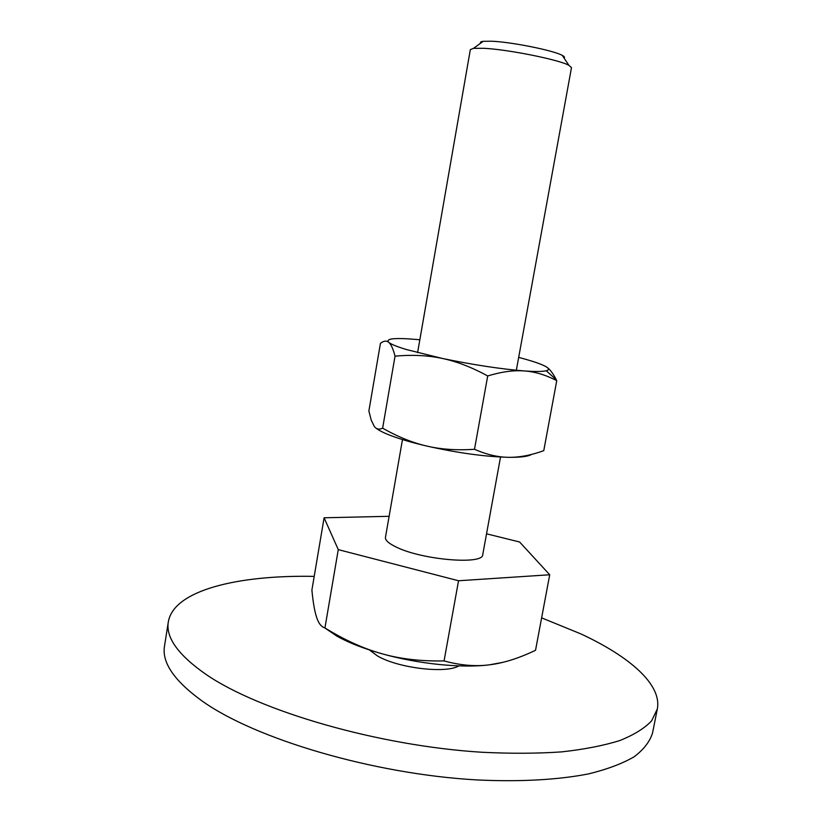 <?xml version="1.0" encoding="UTF-8"?>
<svg xmlns="http://www.w3.org/2000/svg" width="822" height="822" viewBox="0 0 822 822"><rect width="100%" height="100%" fill="white"/><g stroke="black" fill="none" stroke-linecap="round" stroke-linejoin="round"><path stroke-width="1.23" d="M657.323 708.975L652.555 732.936C649.925 741.495 643.811 749.428 634.224 756.723C622.573 763.535 607.437 769.238 588.799 773.841C558.528 779.811 520.151 782.02 476.75 779.914C373.147 774.108 254.943 738.865 201.914 700.868C174.141 680.708 161.677 662.419 164.523 646L168.325 621.874C165.602 637.492 178.21 655.031 206.158 674.502C259.536 711.184 378.141 745.821 481.867 752.253C510.678 753.682 537.269 753.558 561.642 751.883C584.35 749.366 603.78 745.575 619.942 740.499C634.07 734.806 644.633 728.251 651.62 720.843L657.323 708.975C662.049 684.531 629.539 656.47 580.733 633.844L541.626 617.856M314.21 576.376C237.774 574.876 173.637 590.237 168.325 621.874M458.892 665.892C445.853 673.865 397.786 668.081 377.421 655.915L369.427 649.955M486.532 533.817L519.607 541.996L549.723 574.773L535.533 650.274C518.949 658.247 503.588 663.107 489.45 664.823C475.352 666.663 460.228 665.358 444.065 660.919C421.059 661.361 400.386 658.977 382.045 653.778C363.653 648.681 344.613 640.071 324.937 627.936C321.34 626.888 318.566 623.343 316.604 617.301L316.398 616.654C314.518 610.715 313.018 601.848 311.898 590.062L324.094 517.788L389.114 516.308M324.741 627.874L336.866 636.125C348.61 642.712 363.673 648.599 382.045 653.778C418.172 663.991 461.943 668.378 489.45 664.823L502.571 662.419M417.597 352.659L470.328 49.639L473.554 48.334L483.788 48.303C507.77 49.392 559.032 59.698 568.906 65.318L571.485 67.651L516.339 370.249M480.654 43.165C479.935 42.261 480.778 41.645 483.192 41.316L491.762 41.223C511.726 42.014 553.925 50.532 562.289 55.403C564.437 56.543 565.012 57.417 564.036 58.023M500.526 457.042L482.74 554.655C483.511 565.033 422.292 559.998 396.451 547.175C388.734 543.506 385.076 540.229 385.456 537.331L402.472 439.575M549.723 574.773L458.542 580.753L444.065 660.919M458.542 580.753L338.274 549.63L324.937 627.936M338.274 549.63L324.094 517.788M419.837 339.784L416.456 339.465C394.56 337.616 385.323 338.572 388.734 342.342L389.351 342.815C392.032 344.654 397.694 346.884 406.335 349.514L442.236 358.423C473.318 364.855 500.701 369.027 524.395 370.948C535.071 371.719 545.859 374.955 556.751 380.668L543.763 450.662C531.022 455.275 519.298 457.494 508.592 457.32C497.906 457.227 486.542 454.556 474.5 449.285C456.857 450.466 440.952 449.398 426.803 446.058C412.613 442.801 397.889 436.842 382.631 428.17C379.168 429.814 376.394 429.238 374.308 426.454L371.256 420.227L368.873 411L380.432 343.391C383.699 340.791 386.463 340.442 388.734 342.342L389.268 342.846C391.323 344.86 393.245 349.299 395.033 356.162C412.161 354.601 427.892 355.361 442.236 358.423C456.559 361.403 471.725 367.249 487.703 375.952C501.533 371.76 513.76 370.085 524.395 370.948C535.369 371.729 542.654 371.667 546.25 370.753C549.394 369.89 549.188 368.451 545.623 366.458C541.79 364.362 535.06 361.947 525.443 359.224L518.682 357.385M375.901 428.036C378.778 430.399 383.946 432.988 391.406 435.814C400.828 439.338 412.634 442.76 426.803 446.058C457.577 452.943 484.836 456.693 508.592 457.32C520.542 457.453 528.176 456.487 531.515 454.432M556.751 380.668L556.288 379.733C553.391 374.051 550.514 370.075 547.647 367.824M474.5 449.285L487.703 375.952M382.631 428.17L395.033 356.162M562.289 55.403L568.906 65.318M483.192 41.316L473.554 48.334M546.25 370.753L556.288 379.733"/></g></svg>
